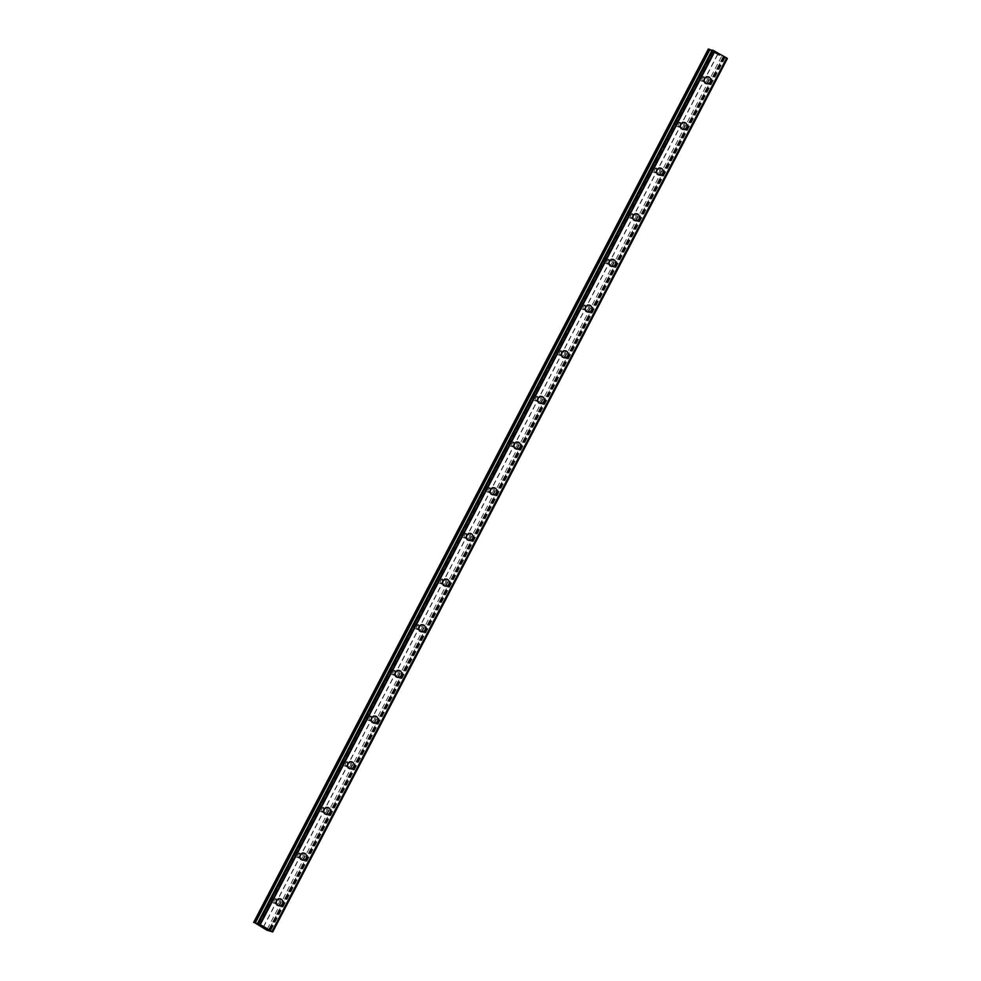 <?xml version="1.0" encoding="UTF-8"?>
<svg xmlns="http://www.w3.org/2000/svg" width="981" height="981" viewBox="0 0 981 981"><rect width="100%" height="100%" fill="white"/><g stroke="black" fill="none" stroke-linecap="round" stroke-linejoin="round"><path stroke-width="0.74" stroke-dasharray="4.91 3.68" d="M275.735 901.87A2.269 2.072 104.6 0 0 274.496 898.645A2.269 2.072 104.6 0 0 272.117 899.798A2.269 2.072 104.6 0 0 273.356 903.023A2.269 2.072 104.6 0 0 275.735 901.87M279.107 902.753A2.269 2.072 104.6 0 0 277.868 899.528A2.269 2.072 104.6 0 0 275.489 900.681A2.269 2.072 104.6 0 0 276.728 903.906A2.269 2.072 104.6 0 0 279.107 902.753M278.641 905.745L278.641 905.745A3.556 3.262 -75.4 0 1 276.691 900.668A3.556 3.262 -75.4 0 1 280.431 898.854L280.431 898.854M299.512 856.205A2.269 2.072 104.6 0 0 298.273 852.98A2.269 2.072 104.6 0 0 295.894 854.132A2.269 2.072 104.6 0 0 297.133 857.357A2.269 2.072 104.6 0 0 299.512 856.205M302.871 857.087A2.269 2.072 104.6 0 0 301.633 853.85A2.269 2.072 104.6 0 0 299.254 855.003A2.269 2.072 104.6 0 0 300.493 858.24A2.269 2.072 104.6 0 0 302.871 857.087M302.418 860.067L302.418 860.067A3.556 3.262 -75.4 0 1 300.468 855.003A3.556 3.262 -75.4 0 1 304.208 853.188L304.208 853.188M323.276 810.539A2.269 2.072 104.6 0 0 322.038 807.314A2.269 2.072 104.6 0 0 319.659 808.454A2.269 2.072 104.6 0 0 320.897 811.692A2.269 2.072 104.6 0 0 323.276 810.539M326.648 811.41A2.269 2.072 104.6 0 0 325.41 808.185A2.269 2.072 104.6 0 0 323.031 809.337A2.269 2.072 104.6 0 0 324.27 812.562A2.269 2.072 104.6 0 0 326.648 811.41M326.183 814.402L326.183 814.402A3.556 3.262 -75.4 0 1 324.233 809.325A3.556 3.262 -75.4 0 1 327.985 807.522L327.985 807.522M347.053 764.873A2.269 2.072 104.6 0 0 345.815 761.636A2.269 2.072 104.6 0 0 343.436 762.789A2.269 2.072 104.6 0 0 344.674 766.014A2.269 2.072 104.6 0 0 347.053 764.873M350.425 765.744A2.269 2.072 104.6 0 0 349.187 762.519A2.269 2.072 104.6 0 0 346.808 763.672A2.269 2.072 104.6 0 0 348.047 766.897A2.269 2.072 104.6 0 0 350.425 765.744M349.959 768.736L349.959 768.736A3.556 3.262 -75.4 0 1 348.01 763.659A3.556 3.262 -75.4 0 1 351.75 761.857L351.762 761.857M370.83 719.196A2.269 2.072 104.6 0 0 369.592 715.971A2.269 2.072 104.6 0 0 367.213 717.123A2.269 2.072 104.6 0 0 368.451 720.348A2.269 2.072 104.6 0 0 370.83 719.196M374.202 720.079A2.269 2.072 104.6 0 0 372.964 716.853A2.269 2.072 104.6 0 0 370.573 718.006A2.269 2.072 104.6 0 0 371.811 721.231A2.269 2.072 104.6 0 0 374.202 720.079M373.736 723.071L373.736 723.071A3.556 3.262 -75.4 0 1 371.787 717.994A3.556 3.262 -75.4 0 1 375.527 716.179L375.527 716.179M394.607 673.53A2.269 2.072 104.6 0 0 393.369 670.305A2.269 2.072 104.6 0 0 390.978 671.458A2.269 2.072 104.6 0 0 392.216 674.683A2.269 2.072 104.6 0 0 394.607 673.53M397.967 674.413A2.269 2.072 104.6 0 0 396.729 671.188A2.269 2.072 104.6 0 0 394.35 672.328A2.269 2.072 104.6 0 0 395.588 675.566A2.269 2.072 104.6 0 0 397.967 674.413M397.501 677.393L397.513 677.393A3.556 3.262 -75.4 0 1 395.564 672.328A3.556 3.262 -75.4 0 1 399.304 670.514L399.304 670.514M418.372 627.865A2.269 2.072 104.6 0 0 417.133 624.639A2.269 2.072 104.6 0 0 414.755 625.792A2.269 2.072 104.6 0 0 415.993 629.017A2.269 2.072 104.6 0 0 418.372 627.865M421.744 628.747A2.269 2.072 104.6 0 0 420.506 625.51A2.269 2.072 104.6 0 0 418.127 626.663A2.269 2.072 104.6 0 0 419.365 629.888A2.269 2.072 104.6 0 0 421.744 628.747M421.278 631.727L421.278 631.727A3.556 3.262 -75.4 0 1 419.328 626.663A3.556 3.262 -75.4 0 1 423.069 624.848L423.081 624.848M442.149 582.199A2.269 2.072 104.6 0 0 440.91 578.962A2.269 2.072 104.6 0 0 438.532 580.114A2.269 2.072 104.6 0 0 439.77 583.352A2.269 2.072 104.6 0 0 442.149 582.199M445.521 583.07A2.269 2.072 104.6 0 0 444.283 579.845A2.269 2.072 104.6 0 0 441.891 580.997A2.269 2.072 104.6 0 0 443.142 584.222A2.269 2.072 104.6 0 0 445.521 583.07M445.055 586.062L445.055 586.062A3.556 3.262 -75.4 0 1 443.105 580.985A3.556 3.262 -75.4 0 1 446.846 579.182L446.846 579.182M465.926 536.521A2.269 2.072 104.6 0 0 464.687 533.296A2.269 2.072 104.6 0 0 462.296 534.449A2.269 2.072 104.6 0 0 463.547 537.674A2.269 2.072 104.6 0 0 465.926 536.521M469.286 537.404A2.269 2.072 104.6 0 0 468.047 534.179A2.269 2.072 104.6 0 0 465.668 535.332A2.269 2.072 104.6 0 0 466.907 538.557A2.269 2.072 104.6 0 0 469.286 537.404M468.832 540.396L468.82 540.396A3.556 3.262 -75.4 0 1 466.882 535.319A3.556 3.262 -75.4 0 1 470.622 533.517L470.622 533.517M489.691 490.856A2.269 2.072 104.6 0 0 488.452 487.631A2.269 2.072 104.6 0 0 486.073 488.783A2.269 2.072 104.6 0 0 487.312 492.008A2.269 2.072 104.6 0 0 489.691 490.856M493.063 491.739A2.269 2.072 104.6 0 0 491.824 488.513A2.269 2.072 104.6 0 0 489.445 489.666A2.269 2.072 104.6 0 0 490.684 492.891A2.269 2.072 104.6 0 0 493.063 491.739M492.597 494.731L492.597 494.731A3.556 3.262 -75.4 0 1 490.647 489.654A3.556 3.262 -75.4 0 1 494.399 487.839L494.399 487.839M513.468 445.19A2.269 2.072 104.6 0 0 512.229 441.965A2.269 2.072 104.6 0 0 509.85 443.118A2.269 2.072 104.6 0 0 511.089 446.343A2.269 2.072 104.6 0 0 513.468 445.19M516.84 446.073A2.269 2.072 104.6 0 0 515.601 442.836A2.269 2.072 104.6 0 0 513.222 443.988A2.269 2.072 104.6 0 0 514.461 447.226A2.269 2.072 104.6 0 0 516.84 446.073M516.374 449.053L516.374 449.053A3.556 3.262 -75.4 0 1 514.424 443.988A3.556 3.262 -75.4 0 1 518.164 442.173L518.176 442.173M537.245 399.525A2.269 2.072 104.6 0 0 536.006 396.299A2.269 2.072 104.6 0 0 533.627 397.44A2.269 2.072 104.6 0 0 534.866 400.677A2.269 2.072 104.6 0 0 537.245 399.525M540.617 400.395A2.269 2.072 104.6 0 0 539.366 397.17A2.269 2.072 104.6 0 0 536.987 398.323A2.269 2.072 104.6 0 0 538.226 401.548A2.269 2.072 104.6 0 0 540.617 400.395M540.151 403.387L540.151 403.387A3.556 3.262 -75.4 0 1 538.201 398.311A3.556 3.262 -75.4 0 1 541.941 396.508L541.941 396.508M561.022 353.859A2.269 2.072 104.6 0 0 559.783 350.622A2.269 2.072 104.6 0 0 557.392 351.774A2.269 2.072 104.6 0 0 558.63 354.999A2.269 2.072 104.6 0 0 561.022 353.859M564.382 354.73A2.269 2.072 104.6 0 0 563.143 351.505A2.269 2.072 104.6 0 0 560.764 352.657A2.269 2.072 104.6 0 0 562.003 355.882A2.269 2.072 104.6 0 0 564.382 354.73M563.928 357.722L563.916 357.722A3.556 3.262 -75.4 0 1 561.978 352.645A3.556 3.262 -75.4 0 1 565.718 350.842L565.718 350.842M584.786 308.181A2.269 2.072 104.6 0 0 583.548 304.956A2.269 2.072 104.6 0 0 581.169 306.109A2.269 2.072 104.6 0 0 582.407 309.334A2.269 2.072 104.6 0 0 584.786 308.181M588.159 309.064A2.269 2.072 104.6 0 0 586.92 305.839A2.269 2.072 104.6 0 0 584.541 306.992A2.269 2.072 104.6 0 0 585.78 310.217A2.269 2.072 104.6 0 0 588.159 309.064M587.693 312.056L587.693 312.056A3.556 3.262 -75.4 0 1 585.743 306.979A3.556 3.262 -75.4 0 1 589.483 305.165L589.495 305.165M608.563 262.516A2.269 2.072 104.6 0 0 607.325 259.291A2.269 2.072 104.6 0 0 604.946 260.443A2.269 2.072 104.6 0 0 606.184 263.668A2.269 2.072 104.6 0 0 608.563 262.516M611.936 263.399A2.269 2.072 104.6 0 0 610.697 260.173A2.269 2.072 104.6 0 0 608.306 261.314A2.269 2.072 104.6 0 0 609.544 264.551A2.269 2.072 104.6 0 0 611.936 263.399M611.47 266.378L611.47 266.378A3.556 3.262 -75.4 0 1 609.52 261.314A3.556 3.262 -75.4 0 1 613.26 259.499L613.26 259.499M632.34 216.85A2.269 2.072 104.6 0 0 631.102 213.625A2.269 2.072 104.6 0 0 628.711 214.778A2.269 2.072 104.6 0 0 629.949 218.003A2.269 2.072 104.6 0 0 632.34 216.85M635.7 217.733A2.269 2.072 104.6 0 0 634.462 214.496A2.269 2.072 104.6 0 0 632.083 215.648A2.269 2.072 104.6 0 0 633.321 218.873A2.269 2.072 104.6 0 0 635.7 217.733M635.234 220.713L635.247 220.713A3.556 3.262 -75.4 0 1 633.297 215.648A3.556 3.262 -75.4 0 1 637.037 213.833L637.037 213.833M656.105 171.185A2.269 2.072 104.6 0 0 654.867 167.947A2.269 2.072 104.6 0 0 652.488 169.1A2.269 2.072 104.6 0 0 653.726 172.337A2.269 2.072 104.6 0 0 656.105 171.185M659.477 172.055A2.269 2.072 104.6 0 0 658.239 168.83A2.269 2.072 104.6 0 0 655.86 169.983A2.269 2.072 104.6 0 0 657.098 173.208A2.269 2.072 104.6 0 0 659.477 172.055M659.011 175.047L659.011 175.047A3.556 3.262 -75.4 0 1 657.062 169.971A3.556 3.262 -75.4 0 1 660.814 168.168L660.814 168.168M679.882 125.507A2.269 2.072 104.6 0 0 678.644 122.282A2.269 2.072 104.6 0 0 676.265 123.434A2.269 2.072 104.6 0 0 677.503 126.659A2.269 2.072 104.6 0 0 679.882 125.507M683.254 126.39A2.269 2.072 104.6 0 0 682.016 123.165A2.269 2.072 104.6 0 0 679.637 124.317A2.269 2.072 104.6 0 0 680.875 127.542A2.269 2.072 104.6 0 0 683.254 126.39M682.788 129.382L682.788 129.382A3.556 3.262 -75.4 0 1 680.839 124.305A3.556 3.262 -75.4 0 1 684.579 122.502L684.579 122.502M703.659 79.841A2.269 2.072 104.6 0 0 702.421 76.616A2.269 2.072 104.6 0 0 700.042 77.769A2.269 2.072 104.6 0 0 701.28 80.994A2.269 2.072 104.6 0 0 703.659 79.841M707.019 80.724A2.269 2.072 104.6 0 0 705.78 77.499A2.269 2.072 104.6 0 0 703.402 78.652A2.269 2.072 104.6 0 0 704.64 81.877A2.269 2.072 104.6 0 0 707.019 80.724M706.565 83.716L706.565 83.716A3.556 3.262 -75.4 0 1 704.616 78.639A3.556 3.262 -75.4 0 1 708.356 76.825L708.356 76.825M708.061 81.313A3.556 3.262 104.6 0 0 706.112 76.248A3.556 3.262 104.6 0 0 702.371 78.051A3.556 3.262 104.6 0 0 704.321 83.127A3.556 3.262 104.6 0 0 708.061 81.313M710.072 81.84A3.556 3.262 104.6 0 0 708.135 76.776A3.556 3.262 104.6 0 0 704.383 78.578A3.556 3.262 104.6 0 0 706.332 83.655A3.556 3.262 104.6 0 0 710.072 81.84M684.284 126.978A3.556 3.262 104.6 0 0 682.335 121.914A3.556 3.262 104.6 0 0 678.594 123.716A3.556 3.262 104.6 0 0 680.544 128.793A3.556 3.262 104.6 0 0 684.284 126.978M686.308 127.505A3.556 3.262 104.6 0 0 684.358 122.441A3.556 3.262 104.6 0 0 680.618 124.244A3.556 3.262 104.6 0 0 682.568 129.32A3.556 3.262 104.6 0 0 686.308 127.505M660.507 172.656A3.556 3.262 104.6 0 0 658.57 167.579A3.556 3.262 104.6 0 0 654.817 169.394A3.556 3.262 104.6 0 0 656.767 174.459A3.556 3.262 104.6 0 0 660.507 172.656M662.531 173.183A3.556 3.262 104.6 0 0 660.581 168.107A3.556 3.262 104.6 0 0 656.841 169.921A3.556 3.262 104.6 0 0 658.791 174.986A3.556 3.262 104.6 0 0 662.531 173.183M636.743 218.322A3.556 3.262 104.6 0 0 634.793 213.245A3.556 3.262 104.6 0 0 631.053 215.06A3.556 3.262 104.6 0 0 633.003 220.124A3.556 3.262 104.6 0 0 636.743 218.322M638.754 218.849A3.556 3.262 104.6 0 0 636.816 213.772A3.556 3.262 104.6 0 0 633.064 215.587A3.556 3.262 104.6 0 0 635.014 220.651A3.556 3.262 104.6 0 0 638.754 218.849M612.966 263.987A3.556 3.262 104.6 0 0 611.016 258.91A3.556 3.262 104.6 0 0 607.276 260.725A3.556 3.262 104.6 0 0 609.226 265.802A3.556 3.262 104.6 0 0 612.966 263.987M614.989 264.514A3.556 3.262 104.6 0 0 613.039 259.438A3.556 3.262 104.6 0 0 609.299 261.253A3.556 3.262 104.6 0 0 611.237 266.329A3.556 3.262 104.6 0 0 614.989 264.514M589.189 309.653A3.556 3.262 104.6 0 0 587.251 304.588A3.556 3.262 104.6 0 0 583.499 306.391A3.556 3.262 104.6 0 0 585.449 311.468A3.556 3.262 104.6 0 0 589.189 309.653M591.212 310.18A3.556 3.262 104.6 0 0 589.262 305.116A3.556 3.262 104.6 0 0 585.522 306.918A3.556 3.262 104.6 0 0 587.472 311.995A3.556 3.262 104.6 0 0 591.212 310.18M565.424 355.33A3.556 3.262 104.6 0 0 563.474 350.254A3.556 3.262 104.6 0 0 559.734 352.069A3.556 3.262 104.6 0 0 561.672 357.133A3.556 3.262 104.6 0 0 565.424 355.33M567.435 355.845A3.556 3.262 104.6 0 0 565.485 350.781A3.556 3.262 104.6 0 0 561.745 352.584A3.556 3.262 104.6 0 0 563.695 357.66A3.556 3.262 104.6 0 0 567.435 355.845M541.647 400.996A3.556 3.262 104.6 0 0 539.697 395.919A3.556 3.262 104.6 0 0 535.957 397.734A3.556 3.262 104.6 0 0 537.907 402.799A3.556 3.262 104.6 0 0 541.647 400.996M543.658 401.523A3.556 3.262 104.6 0 0 541.72 396.447A3.556 3.262 104.6 0 0 537.98 398.261A3.556 3.262 104.6 0 0 539.918 403.326A3.556 3.262 104.6 0 0 543.658 401.523M517.87 446.662A3.556 3.262 104.6 0 0 515.92 441.585A3.556 3.262 104.6 0 0 512.18 443.4A3.556 3.262 104.6 0 0 514.13 448.476A3.556 3.262 104.6 0 0 517.87 446.662M519.893 447.189A3.556 3.262 104.6 0 0 517.943 442.112A3.556 3.262 104.6 0 0 514.203 443.927A3.556 3.262 104.6 0 0 516.153 449.004A3.556 3.262 104.6 0 0 519.893 447.189M494.093 492.327A3.556 3.262 104.6 0 0 492.155 487.263A3.556 3.262 104.6 0 0 488.415 489.065A3.556 3.262 104.6 0 0 490.353 494.142A3.556 3.262 104.6 0 0 494.093 492.327M496.116 492.854A3.556 3.262 104.6 0 0 494.166 487.79A3.556 3.262 104.6 0 0 490.426 489.593A3.556 3.262 104.6 0 0 492.376 494.669A3.556 3.262 104.6 0 0 496.116 492.854M470.328 537.993A3.556 3.262 104.6 0 0 468.378 532.928A3.556 3.262 104.6 0 0 464.638 534.731A3.556 3.262 104.6 0 0 466.588 539.808A3.556 3.262 104.6 0 0 470.328 537.993M472.339 538.52A3.556 3.262 104.6 0 0 470.402 533.456A3.556 3.262 104.6 0 0 466.649 535.258A3.556 3.262 104.6 0 0 468.599 540.335A3.556 3.262 104.6 0 0 472.339 538.52M446.551 583.67A3.556 3.262 104.6 0 0 444.601 578.594A3.556 3.262 104.6 0 0 440.861 580.409A3.556 3.262 104.6 0 0 442.811 585.473A3.556 3.262 104.6 0 0 446.551 583.67M448.575 584.198A3.556 3.262 104.6 0 0 446.625 579.121A3.556 3.262 104.6 0 0 442.885 580.936A3.556 3.262 104.6 0 0 444.822 586A3.556 3.262 104.6 0 0 448.575 584.198M422.774 629.336A3.556 3.262 104.6 0 0 420.837 624.259A3.556 3.262 104.6 0 0 417.084 626.074A3.556 3.262 104.6 0 0 419.034 631.139A3.556 3.262 104.6 0 0 422.774 629.336M424.798 629.863A3.556 3.262 104.6 0 0 422.848 624.787A3.556 3.262 104.6 0 0 419.108 626.601A3.556 3.262 104.6 0 0 421.057 631.666A3.556 3.262 104.6 0 0 424.798 629.863M399.009 675.002A3.556 3.262 104.6 0 0 397.06 669.925A3.556 3.262 104.6 0 0 393.32 671.74A3.556 3.262 104.6 0 0 395.257 676.816A3.556 3.262 104.6 0 0 399.009 675.002M401.021 675.529A3.556 3.262 104.6 0 0 399.071 670.452A3.556 3.262 104.6 0 0 395.331 672.267A3.556 3.262 104.6 0 0 397.28 677.344A3.556 3.262 104.6 0 0 401.021 675.529M375.233 720.667A3.556 3.262 104.6 0 0 373.283 715.603A3.556 3.262 104.6 0 0 369.543 717.405A3.556 3.262 104.6 0 0 371.492 722.482A3.556 3.262 104.6 0 0 375.233 720.667M377.256 721.194A3.556 3.262 104.6 0 0 375.306 716.13A3.556 3.262 104.6 0 0 371.566 717.933A3.556 3.262 104.6 0 0 373.503 723.009A3.556 3.262 104.6 0 0 377.256 721.194M351.456 766.345A3.556 3.262 104.6 0 0 349.506 761.268A3.556 3.262 104.6 0 0 345.766 763.071A3.556 3.262 104.6 0 0 347.715 768.148A3.556 3.262 104.6 0 0 351.456 766.345M353.479 766.86A3.556 3.262 104.6 0 0 351.529 761.796A3.556 3.262 104.6 0 0 347.789 763.598A3.556 3.262 104.6 0 0 349.739 768.675A3.556 3.262 104.6 0 0 353.479 766.86M327.691 812.01A3.556 3.262 104.6 0 0 325.741 806.934A3.556 3.262 104.6 0 0 322.001 808.749A3.556 3.262 104.6 0 0 323.938 813.813A3.556 3.262 104.6 0 0 327.691 812.01M329.702 812.538A3.556 3.262 104.6 0 0 327.752 807.461A3.556 3.262 104.6 0 0 324.012 809.276A3.556 3.262 104.6 0 0 325.962 814.34A3.556 3.262 104.6 0 0 329.702 812.538M303.914 857.676A3.556 3.262 104.6 0 0 301.964 852.599A3.556 3.262 104.6 0 0 298.224 854.414A3.556 3.262 104.6 0 0 300.174 859.491A3.556 3.262 104.6 0 0 303.914 857.676M305.925 858.203A3.556 3.262 104.6 0 0 303.987 853.127A3.556 3.262 104.6 0 0 300.235 854.942A3.556 3.262 104.6 0 0 302.185 860.018A3.556 3.262 104.6 0 0 305.925 858.203M280.137 903.342A3.556 3.262 104.6 0 0 278.187 898.277A3.556 3.262 104.6 0 0 274.447 900.08A3.556 3.262 104.6 0 0 276.397 905.156A3.556 3.262 104.6 0 0 280.137 903.342M282.16 903.869A3.556 3.262 104.6 0 0 280.21 898.792A3.556 3.262 104.6 0 0 276.47 900.607A3.556 3.262 104.6 0 0 278.42 905.684A3.556 3.262 104.6 0 0 282.16 903.869M720.042 54.875L718.84 54.188L720.042 54.875M719.588 54.752L718.938 54.384L719.588 54.764M718.865 54.36L719.514 54.74L718.865 54.36M719.061 54.617L717.871 53.93L719.061 54.617M717.798 53.906L720.275 54.985L717.785 53.918M716.743 53.293L715.468 52.557L716.743 53.293M715.394 52.533L717.001 53.452L715.394 52.545M727.338 58.541L721.415 56.702L708.307 49.05M712.034 50.534L713.138 50.853L712.341 50.141L257.672 923.55M258.199 923.967L712.868 50.558L258.211 924.016M262.393 926.714L261.743 926.334M262.405 926.873L261.216 926.199M263.46 927.155L261.007 926.101M264.245 927.695L265.128 928.112M264.821 927.977L263.864 927.732M708.785 49.467L254.116 922.863M712.5 51.601L257.844 925.009M712.831 50.571L258.187 923.918M725.143 57.634L270.486 931.043M725.033 57.572L270.364 930.981M722.789 57.352L268.12 930.761M721.415 56.702L266.746 930.111M717.687 54.568L263.018 927.977M717.54 54.458L262.883 927.854M712.893 51.785L258.224 925.193M712.439 50.693L257.966 923.734M713.052 50.853L258.42 924.2L713.089 50.791M726.774 58.394L272.105 931.803M726.578 58.308L271.909 931.705M724.407 57.278L269.738 930.687M723.917 57.082L269.248 930.491M723.304 56.923L268.635 930.331L723.267 56.984M723.966 57.597L269.517 930.589M723.929 57.658L269.26 931.055M274.496 898.645L277.868 899.528M298.273 852.98L301.633 853.85M322.038 807.314L325.41 808.185M345.815 761.636L349.187 762.519M369.592 715.971L372.964 716.853M393.369 670.305L396.729 671.188M417.133 624.639L420.506 625.51M440.91 578.962L444.283 579.845M464.687 533.296L468.047 534.179M488.452 487.631L491.824 488.513M512.229 441.965L515.601 442.836M536.006 396.299L539.366 397.17M559.783 350.622L563.143 351.505M583.548 304.956L586.92 305.839M607.325 259.291L610.697 260.173M631.102 213.625L634.462 214.496M654.867 167.947L658.239 168.83M678.644 122.282L682.016 123.165M702.421 76.616L705.78 77.499M706.112 76.248L708.135 76.776M682.335 121.914L684.358 122.441M658.57 167.579L660.581 168.107M634.793 213.245L636.816 213.772M611.016 258.91L613.039 259.438M587.251 304.588L589.262 305.116M563.474 350.254L565.485 350.781M539.697 395.919L541.72 396.447M515.92 441.585L517.943 442.112M492.155 487.263L494.166 487.79M468.378 532.928L470.402 533.456M444.601 578.594L446.625 579.121M420.837 624.259L422.848 624.787M397.06 669.925L399.071 670.452M373.283 715.603L375.306 716.13M349.506 761.268L351.529 761.796M325.741 806.934L327.752 807.461M301.964 852.599L303.987 853.127M278.187 898.277L280.21 898.792M276.397 905.156L278.42 905.684M300.174 859.491L302.185 860.018M323.938 813.813L325.962 814.34M347.715 768.148L349.739 768.675M371.492 722.482L373.503 723.009M395.257 676.816L397.28 677.344M419.034 631.139L421.057 631.666M442.811 585.473L444.822 586M466.588 539.808L468.599 540.335M490.353 494.142L492.376 494.669M514.13 448.476L516.153 449.004M537.907 402.799L539.918 403.326M561.672 357.133L563.695 357.66M585.449 311.468L587.472 311.995M609.226 265.802L611.237 266.329M633.003 220.124L635.014 220.651M656.767 174.459L658.791 174.986M680.544 128.793L682.568 129.32M704.321 83.127L706.332 83.655M701.28 80.994L704.64 81.877M677.503 126.659L680.875 127.542M653.726 172.337L657.098 173.208M629.949 218.003L633.321 218.873M606.184 263.668L609.544 264.551M582.407 309.334L585.78 310.217M558.63 354.999L562.003 355.882M534.866 400.677L538.226 401.548M511.089 446.343L514.461 447.226M487.312 492.008L490.684 492.891M463.547 537.674L466.907 538.557M439.77 583.352L443.142 584.222M415.993 629.017L419.365 629.888M392.216 674.683L395.588 675.566M368.451 720.348L371.811 721.231M344.674 766.014L348.047 766.897M320.897 811.692L324.27 812.562M297.133 857.357L300.493 858.24M273.356 903.023L276.728 903.906M713.138 50.853L258.469 924.261M726.774 58.087L272.117 931.496M723.218 56.923L268.549 930.331M724.015 57.658L269.579 930.613"/><path stroke-width="1.47" d="M280.431 898.854A3.556 3.262 -75.4 0 1 282.381 903.93A3.556 3.262 -75.4 0 1 278.641 905.745A3.556 3.262 -75.4 0 1 276.691 900.668A3.556 3.262 -75.4 0 1 280.431 898.854A3.556 3.262 -75.4 0 1 282.381 903.93A3.556 3.262 -75.4 0 1 278.641 905.745M304.208 853.188A3.556 3.262 -75.4 0 1 306.158 858.265A3.556 3.262 -75.4 0 1 302.418 860.067A3.556 3.262 -75.4 0 1 300.468 855.003A3.556 3.262 -75.4 0 1 304.208 853.188A3.556 3.262 -75.4 0 1 306.158 858.265A3.556 3.262 -75.4 0 1 302.418 860.067M327.985 807.522A3.556 3.262 -75.4 0 1 329.923 812.587A3.556 3.262 -75.4 0 1 326.183 814.402A3.556 3.262 -75.4 0 1 324.245 809.325A3.556 3.262 -75.4 0 1 327.985 807.522A3.556 3.262 -75.4 0 1 329.935 812.599A3.556 3.262 -75.4 0 1 326.183 814.402M351.75 761.857A3.556 3.262 -75.4 0 1 353.7 766.921A3.556 3.262 -75.4 0 1 349.959 768.736A3.556 3.262 -75.4 0 1 348.01 763.659A3.556 3.262 -75.4 0 1 351.762 761.857A3.556 3.262 -75.4 0 1 353.7 766.921A3.556 3.262 -75.4 0 1 349.959 768.736M375.527 716.179A3.556 3.262 -75.4 0 1 377.477 721.256A3.556 3.262 -75.4 0 1 373.736 723.071A3.556 3.262 -75.4 0 1 371.787 717.994A3.556 3.262 -75.4 0 1 375.527 716.179A3.556 3.262 -75.4 0 1 377.477 721.256A3.556 3.262 -75.4 0 1 373.736 723.071M399.304 670.514A3.556 3.262 -75.4 0 1 401.254 675.59A3.556 3.262 -75.4 0 1 397.501 677.393A3.556 3.262 -75.4 0 1 395.564 672.328A3.556 3.262 -75.4 0 1 399.304 670.514A3.556 3.262 -75.4 0 1 401.254 675.59A3.556 3.262 -75.4 0 1 397.513 677.393M423.069 624.848A3.556 3.262 -75.4 0 1 425.018 629.925A3.556 3.262 -75.4 0 1 421.278 631.727A3.556 3.262 -75.4 0 1 419.328 626.663A3.556 3.262 -75.4 0 1 423.081 624.848A3.556 3.262 -75.4 0 1 425.018 629.925A3.556 3.262 -75.4 0 1 421.278 631.727M446.846 579.182A3.556 3.262 -75.4 0 1 448.795 584.247A3.556 3.262 -75.4 0 1 445.055 586.062A3.556 3.262 -75.4 0 1 443.105 580.985A3.556 3.262 -75.4 0 1 446.846 579.182A3.556 3.262 -75.4 0 1 448.795 584.247A3.556 3.262 -75.4 0 1 445.055 586.062M470.622 533.517A3.556 3.262 -75.4 0 1 472.572 538.581A3.556 3.262 -75.4 0 1 468.832 540.396A3.556 3.262 -75.4 0 1 466.882 535.319A3.556 3.262 -75.4 0 1 470.622 533.517A3.556 3.262 -75.4 0 1 472.572 538.581A3.556 3.262 -75.4 0 1 468.82 540.396M494.399 487.839A3.556 3.262 -75.4 0 1 496.337 492.916A3.556 3.262 -75.4 0 1 492.597 494.731A3.556 3.262 -75.4 0 1 490.659 489.654A3.556 3.262 -75.4 0 1 494.399 487.839A3.556 3.262 -75.4 0 1 496.349 492.916A3.556 3.262 -75.4 0 1 492.597 494.731M518.164 442.173A3.556 3.262 -75.4 0 1 520.114 447.25A3.556 3.262 -75.4 0 1 516.374 449.053A3.556 3.262 -75.4 0 1 514.424 443.988A3.556 3.262 -75.4 0 1 518.176 442.173A3.556 3.262 -75.4 0 1 520.114 447.25A3.556 3.262 -75.4 0 1 516.374 449.053M541.941 396.508A3.556 3.262 -75.4 0 1 543.891 401.572A3.556 3.262 -75.4 0 1 540.151 403.387A3.556 3.262 -75.4 0 1 538.201 398.311A3.556 3.262 -75.4 0 1 541.941 396.508A3.556 3.262 -75.4 0 1 543.891 401.585A3.556 3.262 -75.4 0 1 540.151 403.387M565.718 350.842A3.556 3.262 -75.4 0 1 567.668 355.907A3.556 3.262 -75.4 0 1 563.928 357.722A3.556 3.262 -75.4 0 1 561.978 352.645A3.556 3.262 -75.4 0 1 565.718 350.842A3.556 3.262 -75.4 0 1 567.668 355.907A3.556 3.262 -75.4 0 1 563.916 357.722M589.483 305.165A3.556 3.262 -75.4 0 1 591.433 310.241A3.556 3.262 -75.4 0 1 587.693 312.056A3.556 3.262 -75.4 0 1 585.743 306.979A3.556 3.262 -75.4 0 1 589.495 305.165A3.556 3.262 -75.4 0 1 591.433 310.241A3.556 3.262 -75.4 0 1 587.693 312.056M613.26 259.499A3.556 3.262 -75.4 0 1 615.21 264.576A3.556 3.262 -75.4 0 1 611.47 266.378A3.556 3.262 -75.4 0 1 609.52 261.314A3.556 3.262 -75.4 0 1 613.26 259.499A3.556 3.262 -75.4 0 1 615.21 264.576A3.556 3.262 -75.4 0 1 611.47 266.378M637.037 213.833A3.556 3.262 -75.4 0 1 638.987 218.91A3.556 3.262 -75.4 0 1 635.234 220.713A3.556 3.262 -75.4 0 1 633.297 215.648A3.556 3.262 -75.4 0 1 637.037 213.833A3.556 3.262 -75.4 0 1 638.987 218.91A3.556 3.262 -75.4 0 1 635.247 220.713M660.814 168.168A3.556 3.262 -75.4 0 1 662.751 173.232A3.556 3.262 -75.4 0 1 659.011 175.047A3.556 3.262 -75.4 0 1 657.074 169.971A3.556 3.262 -75.4 0 1 660.814 168.168A3.556 3.262 -75.4 0 1 662.764 173.232A3.556 3.262 -75.4 0 1 659.011 175.047M684.579 122.502A3.556 3.262 -75.4 0 1 686.528 127.567A3.556 3.262 -75.4 0 1 682.788 129.382A3.556 3.262 -75.4 0 1 680.839 124.305A3.556 3.262 -75.4 0 1 684.579 122.502A3.556 3.262 -75.4 0 1 686.528 127.567A3.556 3.262 -75.4 0 1 682.788 129.382M708.356 76.825A3.556 3.262 -75.4 0 1 710.305 81.901A3.556 3.262 -75.4 0 1 706.565 83.716A3.556 3.262 -75.4 0 1 704.616 78.639A3.556 3.262 -75.4 0 1 708.356 76.825A3.556 3.262 -75.4 0 1 710.305 81.901A3.556 3.262 -75.4 0 1 706.565 83.716M253.638 922.459L708.307 49.05L709.447 49.344L254.778 922.753L260.272 924.605L272.693 931.95L266.746 930.111L254.778 922.753M712.034 50.534L709.447 49.344M712.267 50.092L258.199 923.648M272.191 931.484L726.847 58.075L272.178 931.484L726.847 58.075L712.856 50.239M726.811 58.149L272.644 931.913M272.681 931.938L727.313 58.504M262.197 926.456L263.448 927.155L262.197 926.456M261.743 926.334L262.381 926.702M262.319 926.689L261.669 926.322L262.319 926.689M261.216 926.199L262.405 926.873M261.007 926.101L263.46 927.155M264.257 927.695L265.103 928.1M263.864 927.732L264.821 927.977M713.04 50.313L258.371 923.722M714.511 51L259.842 924.409M714.941 51.208L260.272 924.605M726.725 57.953L272.056 931.361M709.937 49.553L255.268 922.949M711.948 50.497L257.28 923.906M714.597 51.037L259.928 924.445M727.362 58.541L272.693 931.95"/></g></svg>
